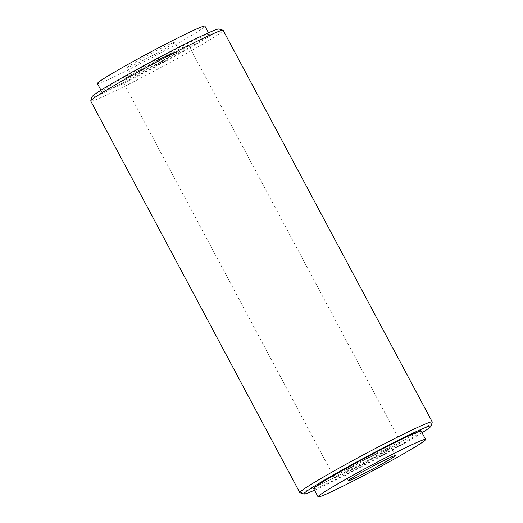 <?xml version="1.0" encoding="UTF-8"?>
<svg xmlns="http://www.w3.org/2000/svg" width="523" height="523" viewBox="0 0 523 523"><rect width="100%" height="100%" fill="white"/><g stroke="black" fill="none" stroke-linecap="round" stroke-linejoin="round"><path stroke-width="0.39" stroke-dasharray="2.62 1.96" d="M432.266 422.113A75.064 3.406 -28.1 0 1 379.574 453.866A75.064 3.406 -28.1 0 1 299.973 492.751M90.741 101.063A75.064 3.406 151.9 0 0 170.485 62.276A75.064 3.406 151.9 0 0 223.171 30.354M91.976 96.833A72.063 3.269 151.9 0 0 157.083 65.944A72.063 3.269 151.9 0 0 218.974 29.027M422.041 432.769A72.063 3.269 -28.1 0 1 380.443 456.651A72.063 3.269 -28.1 0 1 314.513 490.188M162.307 61.348A37.532 1.7 151.9 0 0 188.653 45.383A37.532 1.7 151.9 0 0 154.743 61.557A37.532 1.7 151.9 0 0 122.434 80.738A37.532 1.7 151.9 0 0 162.307 61.348M374.22 458.226A37.532 1.7 151.9 0 0 400.566 442.262A37.532 1.7 151.9 0 0 366.656 458.436A37.532 1.7 151.9 0 0 334.347 477.617A37.532 1.7 151.9 0 0 374.22 458.226M160.345 61.845A26.647 1.209 151.9 0 0 179.049 50.509A26.647 1.209 151.9 0 0 154.971 61.995A26.647 1.209 151.9 0 0 132.038 75.613A26.647 1.209 151.9 0 0 160.345 61.845M166.53 60.276A60.949 2.765 -28.1 0 1 101.776 91.767A60.949 2.765 -28.1 0 1 154.239 60.622A60.949 2.765 -28.1 0 1 209.311 34.355A60.949 2.765 -28.1 0 1 166.53 60.276M155.965 53.64A26.647 1.209 151.9 0 0 174.669 42.304A26.647 1.209 151.9 0 0 150.591 53.791A26.647 1.209 151.9 0 0 127.658 67.408A26.647 1.209 151.9 0 0 155.965 53.64M97.396 83.569A60.949 2.765 151.9 0 0 162.15 52.078A60.949 2.765 151.9 0 0 204.931 26.15M372.258 458.723A26.647 1.209 151.9 0 0 390.962 447.387A26.647 1.209 151.9 0 0 366.885 458.874A26.647 1.209 151.9 0 0 343.951 472.491A26.647 1.209 151.9 0 0 372.258 458.723M313.689 488.645A60.949 2.765 151.9 0 0 378.443 457.154A60.949 2.765 151.9 0 0 421.224 431.233M400.566 442.262L188.653 45.383M334.347 477.617L122.434 80.738M179.049 50.509L174.669 42.304M132.038 75.613L127.658 67.408M209.311 34.355L208.487 32.812M101.776 91.767L100.959 90.231M395.342 455.592L390.962 447.387M348.331 480.696L343.951 472.491"/><path stroke-width="0.78" d="M314.513 490.188A72.063 3.269 -28.1 0 1 304.026 493.974L299.973 492.751A75.064 3.406 -28.1 0 1 299.829 492.646A75.064 3.406 -28.1 0 1 364.439 454.291A75.064 3.406 -28.1 0 1 432.26 421.937A75.064 3.406 -28.1 0 1 432.266 422.113L431.024 426.167A72.063 3.269 -28.1 0 1 422.041 432.769M432.26 421.937L223.171 30.354A75.064 3.406 151.9 0 0 223.027 30.249A75.064 3.406 151.9 0 0 143.426 69.134A75.064 3.406 151.9 0 0 90.734 100.887A75.064 3.406 151.9 0 0 90.741 101.063L299.829 492.646M223.027 30.249L218.974 29.027A72.063 3.269 151.9 0 0 142.557 66.349A72.063 3.269 151.9 0 0 91.976 96.833L90.734 100.887M304.026 493.974A72.063 3.269 -28.1 0 1 365.917 457.056A72.063 3.269 -28.1 0 1 431.024 426.167M208.487 32.812L204.931 26.15A60.949 2.765 151.9 0 0 149.859 52.418A60.949 2.765 151.9 0 0 97.396 83.569L100.959 90.231M376.638 466.921A26.647 1.209 151.9 0 0 395.342 455.592A26.647 1.209 151.9 0 0 371.265 467.078A26.647 1.209 151.9 0 0 348.331 480.696A26.647 1.209 151.9 0 0 376.638 466.921M382.823 465.359A60.949 2.765 -28.1 0 1 318.069 496.85A60.949 2.765 -28.1 0 1 370.532 465.705A60.949 2.765 -28.1 0 1 425.604 439.431A60.949 2.765 -28.1 0 1 382.823 465.359M425.604 439.431L421.224 431.233A60.949 2.765 151.9 0 0 366.152 457.501A60.949 2.765 151.9 0 0 313.689 488.645L318.069 496.85"/></g></svg>
